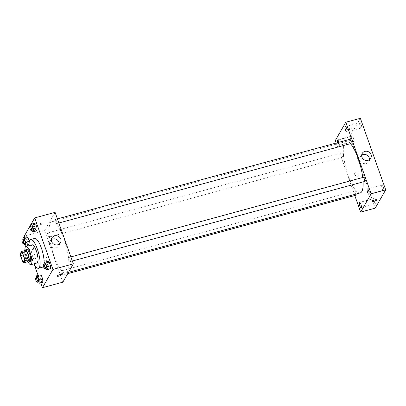 <?xml version="1.0" encoding="UTF-8"?>
<svg xmlns="http://www.w3.org/2000/svg" width="406" height="406" viewBox="0 0 406 406"><rect width="100%" height="100%" fill="white"/><g stroke="black" fill="none" stroke-linecap="round" stroke-linejoin="round"><path stroke-width="0.3" stroke-dasharray="2.03 1.52" d="M37.19 257.896A4.71 1.289 74.8 0 1 36.905 258.145A4.71 1.289 74.8 0 1 34.429 253.938A4.71 1.289 74.8 0 1 34.434 249.056A4.71 1.289 74.8 0 1 36.738 252.664A4.71 1.289 74.8 0 1 37.19 257.896M20.549 255.805L24.918 254.618L27.05 260.642L22.68 261.834M27.963 261.703A6.08 1.665 74.8 0 1 27.05 260.642M24.918 254.618A6.08 1.665 74.8 0 1 24.67 252.395L20.3 253.588M25.898 250.258L24.67 252.395M24.771 250.568A6.278 1.72 -105.2 0 0 25.766 258.013A6.278 1.72 -105.2 0 0 27.811 261.743M30.034 261.642A6.278 1.72 74.8 0 1 27.222 257.617A6.278 1.72 74.8 0 1 26.74 249.528M24.893 250.274A9.419 2.578 -105.2 0 0 26.639 258.632A9.419 2.578 -105.2 0 0 28.065 261.931M32.104 244.813A9.419 2.578 -105.2 0 0 32.83 256.947A9.419 2.578 -105.2 0 0 37.053 262.986M29.049 245.64A14.91 4.08 -105.2 0 0 31.81 258.724A14.91 4.08 -105.2 0 0 33.997 263.814M42.498 267.194A14.91 4.08 74.8 0 1 35.814 257.632A14.91 4.08 74.8 0 1 34.667 238.418M44.021 264.23A14.91 4.08 74.8 0 1 43.442 266.331M23.03 239.652L23.03 240.819L26.669 239.829L26.669 236.825L26.669 239.829L27.989 243.549L29.303 244.265L29.298 241.575L29.303 244.265L29.024 244.341M30.765 226.162L30.765 227.33L34.408 226.34L34.403 223.341L34.408 226.34L35.723 230.06L37.037 230.775L35.723 230.06L32.079 231.05M31.064 224.249L30.765 224.777M24.639 237.378L27.273 244.818M27.699 246.011L34.013 263.844M38.103 275.395L40.737 282.83M36.489 277.663L36.489 278.836L40.133 277.841L40.128 274.842L40.133 277.841L41.448 281.561L42.762 282.277L41.448 281.561L37.809 282.551M44.224 264.174L44.229 265.346L47.867 264.357L47.862 261.352L47.867 264.357L49.187 268.072L50.496 268.787L49.187 268.072L45.543 269.061M55.094 212.353L44.609 230.638L24.218 236.185M44.609 230.638L62.859 282.16M45.69 260.748A2.157 2.005 29.8 0 0 45.99 257.039A2.157 2.005 29.8 0 0 43.386 260.002A2.157 2.005 29.8 0 0 46.868 259.85A2.157 2.005 29.8 0 0 45.99 257.039A2.157 2.005 29.8 0 0 43.386 260.002A2.157 2.005 29.8 0 0 45.69 260.743M67.594 271.589A26.684 7.303 74.8 0 1 65.985 273.005A26.684 7.303 74.8 0 1 51.932 249.177A26.684 7.303 74.8 0 1 51.968 221.514A26.684 7.303 74.8 0 1 65.031 241.935A26.684 7.303 74.8 0 1 67.594 271.589M56.815 223.483A2.167 0.594 74.8 0 1 56.683 223.594A2.167 0.594 74.8 0 1 55.541 221.661A2.167 0.594 74.8 0 1 55.546 219.418A2.167 0.594 74.8 0 1 56.607 221.077A2.167 0.594 74.8 0 1 56.815 223.483M49.08 236.972A2.167 0.594 74.8 0 1 48.948 237.084A2.167 0.594 74.8 0 1 47.806 235.15A2.167 0.594 74.8 0 1 47.812 232.907A2.167 0.594 74.8 0 1 48.872 234.561A2.167 0.594 74.8 0 1 49.08 236.972M62.539 274.984A2.167 0.594 74.8 0 1 62.407 275.101A2.167 0.594 74.8 0 1 61.265 273.167A2.167 0.594 74.8 0 1 61.27 270.919A2.167 0.594 74.8 0 1 62.331 272.578A2.167 0.594 74.8 0 1 62.539 274.984M68.873 257.546A2.167 0.594 -105.2 0 0 69.081 259.952A2.167 0.594 -105.2 0 0 70.142 261.611A2.167 0.594 -105.2 0 0 70.147 259.363A2.167 0.594 -105.2 0 0 69.005 257.429A2.167 0.594 -105.2 0 0 68.873 257.546M39.113 224.422A2.157 0.548 160.5 0 0 39.077 224.594A2.157 0.548 160.5 0 0 41.295 224.391A2.157 0.548 160.5 0 0 43.148 223.153A2.157 0.548 160.5 0 0 41.224 223.259A2.157 0.548 160.5 0 0 39.113 224.422A2.157 0.548 160.5 0 0 39.077 224.594A2.157 0.548 160.5 0 0 41.295 224.391A2.157 0.548 160.5 0 0 43.148 223.153A2.157 0.548 160.5 0 0 41.224 223.264A2.157 0.548 160.5 0 0 39.113 224.422M57.327 276.121L57.327 276.121A2.157 0.548 -19.5 0 1 59.174 274.882A2.157 0.548 -19.5 0 1 61.392 274.679L61.392 274.679M59.195 244.118A4.902 4.552 -150.2 0 1 58.642 245.909A4.902 4.552 -150.2 0 1 55.972 247.944A4.902 4.552 -150.2 0 1 50.725 246.254A4.902 4.552 -150.2 0 1 50.131 241.032A4.902 4.552 -150.2 0 1 51.4 239.652M360.229 192.921A26.684 7.303 74.8 0 1 346.176 169.094A26.684 7.303 74.8 0 1 346.211 141.43A26.684 7.303 74.8 0 1 350.439 143.648M362.72 177.493A26.684 7.303 74.8 0 1 363.106 181.878M363.248 177.346A2.167 0.594 -105.2 0 0 363.121 177.463A2.167 0.594 -105.2 0 0 363.329 179.868A2.167 0.594 -105.2 0 0 364.39 181.528M343.324 156.889A2.167 0.594 74.8 0 1 343.192 157A2.167 0.594 74.8 0 1 342.05 155.067A2.167 0.594 74.8 0 1 342.055 152.823A2.167 0.594 74.8 0 1 343.116 154.478A2.167 0.594 74.8 0 1 343.324 156.889M356.651 195.017A2.167 0.594 74.8 0 1 355.514 193.083A2.167 0.594 74.8 0 1 355.514 190.835A2.167 0.594 74.8 0 1 356.295 191.749A2.167 0.594 74.8 0 1 356.864 193.835M350.926 143.516A2.167 0.594 74.8 0 1 349.784 141.577A2.167 0.594 74.8 0 1 349.789 139.334M336.193 143.034L354.783 195.525M337.523 142.673A2.751 0.751 -105.2 0 0 339.051 145.444A2.751 0.751 -105.2 0 0 339.218 145.297A2.751 0.751 -105.2 0 0 338.964 142.278M360.361 118.288L349.876 136.573L335.31 140.537M347.287 129.56A2.157 0.548 160.5 0 0 347.257 129.737A2.157 0.548 160.5 0 0 349.475 129.529A2.157 0.548 160.5 0 0 351.322 128.296A2.157 0.548 160.5 0 0 349.399 128.403A2.157 0.548 160.5 0 0 347.287 129.56A2.157 0.548 160.5 0 0 347.257 129.737A2.157 0.548 160.5 0 0 349.475 129.534A2.157 0.548 160.5 0 0 351.327 128.296A2.157 0.548 160.5 0 0 349.399 128.403A2.157 0.548 160.5 0 0 347.287 129.56M349.876 136.573L375.215 208.131M358.721 173.392A2.157 2.005 29.8 0 0 354.849 172.865A2.157 2.005 29.8 0 0 355.722 175.676A2.157 2.005 29.8 0 0 358.721 173.392A2.157 2.005 29.8 0 0 354.849 172.865A2.157 2.005 29.8 0 0 355.722 175.676A2.157 2.005 29.8 0 0 358.721 173.392M361.142 124.449A2.751 0.751 74.8 0 1 361.518 127.844A2.751 0.751 74.8 0 1 361.355 127.991A2.751 0.751 74.8 0 1 359.904 125.535A2.751 0.751 74.8 0 1 359.909 122.683A2.751 0.751 74.8 0 1 361.142 124.449M383.188 186.704A2.751 0.751 74.8 0 1 383.568 190.104A2.751 0.751 74.8 0 1 383.401 190.247A2.751 0.751 74.8 0 1 381.95 187.795A2.751 0.751 74.8 0 1 381.955 184.943A2.751 0.751 74.8 0 1 383.188 186.704M375.454 200.194A2.751 0.751 74.8 0 1 375.829 203.594A2.751 0.751 74.8 0 1 375.667 203.736A2.751 0.751 74.8 0 1 374.215 201.28A2.751 0.751 74.8 0 1 374.22 198.432A2.751 0.751 74.8 0 1 375.454 200.194M353.408 137.933A2.751 0.751 74.8 0 1 353.783 141.334A2.751 0.751 74.8 0 1 353.621 141.481A2.751 0.751 74.8 0 1 352.169 139.025A2.751 0.751 74.8 0 1 352.175 136.172A2.751 0.751 74.8 0 1 353.408 137.933M369.46 159.675A4.902 4.552 -150.2 0 1 368.912 161.466A4.902 4.552 -150.2 0 1 362.391 162.973A4.902 4.552 -150.2 0 1 360.401 156.584A4.902 4.552 -150.2 0 1 361.67 155.204M372.596 201.295L372.596 201.295A2.157 0.548 -19.5 0 1 374.449 200.062A2.157 0.548 -19.5 0 1 376.666 199.853A2.157 0.548 -19.5 0 1 376.666 199.859L376.666 199.859M44.229 265.346L45.299 268.371M46.106 268.153A2.167 0.594 74.8 0 1 44.97 266.219A2.167 0.594 74.8 0 1 44.97 263.971M47.867 264.357L49.187 268.072M30.765 227.33L31.835 230.359M32.647 230.136A2.167 0.594 74.8 0 1 31.506 228.202A2.167 0.594 74.8 0 1 31.511 225.959M34.408 226.34L35.723 230.06M36.489 278.836L37.565 281.86M38.372 281.642A2.167 0.594 74.8 0 1 37.235 279.709A2.167 0.594 74.8 0 1 37.235 277.46M40.133 277.841L41.448 281.561M23.03 240.819L24.101 243.849M24.913 243.625A2.167 0.594 74.8 0 1 23.771 241.692A2.167 0.594 74.8 0 1 23.776 239.449M26.669 239.829L27.989 243.549L24.345 244.539M27.989 243.549L29.303 244.265M23.797 261.713L36.905 258.145M21.325 252.623L34.434 249.056M58.642 245.909L60.464 242.737M50.131 241.032L51.953 237.855M346.211 141.43L51.968 221.514M68.502 272.319L65.985 273.005M70.142 261.611L72.329 261.017M69.005 257.429L70.877 256.922M342.055 152.823L47.812 232.907M343.192 157L48.948 237.084M355.514 190.835L61.27 270.919M67.741 273.649L62.407 275.101M57.419 218.905L55.546 219.418M58.865 223.001L56.683 223.594M352.175 136.172L337.609 140.136M353.621 141.481L339.051 145.444M374.22 198.432L359.655 202.396M375.667 203.736L361.101 207.699M381.955 184.943L367.389 188.907M383.401 190.247L368.836 194.215M359.909 122.683L345.344 126.647M361.355 127.991L346.785 131.955M368.912 161.466L370.729 158.294M360.401 156.584L362.218 153.412"/><path stroke-width="0.61" d="M24.081 261.464A4.71 1.289 74.8 0 1 23.797 261.713A4.71 1.289 74.8 0 1 21.315 257.505A4.71 1.289 74.8 0 1 21.325 252.623A4.71 1.289 74.8 0 1 23.629 256.232A4.71 1.289 74.8 0 1 24.081 261.464M24.573 258.531L22.442 252.507A6.08 1.665 74.8 0 0 21.528 251.451L20.3 253.588A6.08 1.665 74.8 0 0 20.549 255.805L22.68 261.834A6.08 1.665 74.8 0 0 23.594 262.89L24.822 260.753A6.08 1.665 74.8 0 0 24.573 258.531L28.943 257.343L26.811 251.319L22.442 252.507M23.594 262.89L27.963 261.703L29.191 259.561L24.822 260.753M21.528 251.451L25.898 250.258A6.08 1.665 74.8 0 1 26.811 251.319M28.943 257.343A6.08 1.665 74.8 0 1 29.191 259.561M27.811 261.743A6.278 1.72 -105.2 0 0 28.577 262.037A6.278 1.72 -105.2 0 0 28.587 255.526A6.278 1.72 -105.2 0 0 25.284 249.923A6.278 1.72 -105.2 0 0 24.771 250.568M25.284 249.923L26.74 249.528A6.278 1.72 74.8 0 1 29.811 254.329A6.278 1.72 74.8 0 1 30.414 261.307A6.278 1.72 74.8 0 1 30.034 261.642L28.577 262.037M28.065 261.931A9.419 2.578 -105.2 0 0 30.861 264.671A9.419 2.578 -105.2 0 0 30.871 254.907A9.419 2.578 -105.2 0 0 25.913 246.498A9.419 2.578 -105.2 0 0 24.893 250.274M30.861 264.671L37.053 262.986A9.419 2.578 -105.2 0 0 37.063 253.222A9.419 2.578 -105.2 0 0 32.104 244.813L25.913 246.498M33.997 263.814A14.91 4.08 -105.2 0 0 38.494 268.285A14.91 4.08 -105.2 0 0 38.514 252.826A14.91 4.08 -105.2 0 0 30.663 239.51A14.91 4.08 -105.2 0 0 29.049 245.64M30.663 239.51L34.667 238.418A14.91 4.08 74.8 0 1 41.229 247.65A14.91 4.08 74.8 0 1 44.021 264.23M43.442 266.331A14.91 4.08 74.8 0 1 43.396 266.407A14.91 4.08 74.8 0 1 42.498 267.194L38.494 268.285M24.101 243.849L24.345 244.539L25.659 245.254L25.659 242.255L29.298 241.26L27.984 237.546L26.669 236.825L23.025 237.82L23.03 239.652M31.835 230.359L32.079 231.05L33.393 231.765L37.037 230.775L37.032 227.776L35.718 224.056L34.403 223.341L30.76 224.33L30.765 226.162M40.737 282.83L42.463 287.712L52.947 269.427L34.703 217.905L31.064 224.249M30.765 224.777L24.218 236.185L24.639 237.378M27.273 244.818L27.699 246.011M34.013 263.844L38.103 275.395M37.565 281.86L37.809 282.551L39.123 283.271L42.762 282.277L42.762 279.277L41.442 275.557L40.128 274.842L36.489 275.831L36.489 277.663M45.299 268.371L45.543 269.061L46.857 269.782L50.496 268.787L50.496 265.788L49.177 262.068L47.862 261.352L44.224 262.342L44.224 264.174M34.703 217.905L55.094 212.353L73.339 263.88L62.859 282.16L42.463 287.712M73.339 263.88L52.947 269.427M57.789 244.767A4.902 4.552 -150.2 0 1 52.547 243.082A4.902 4.552 -150.2 0 1 51.953 237.855A4.902 4.552 -150.2 0 1 58.469 236.348A4.902 4.552 -150.2 0 1 60.464 242.737A4.902 4.552 -150.2 0 1 57.789 244.767M61.392 274.679A2.157 0.548 -19.5 0 1 61.362 274.852A2.157 0.548 -19.5 0 1 59.251 276.014A2.157 0.548 -19.5 0 1 57.327 276.121A2.157 0.548 -19.5 0 1 59.174 274.882A2.157 0.548 -19.5 0 1 61.392 274.679A2.157 0.548 -19.5 0 1 61.362 274.852A2.157 0.548 -19.5 0 1 59.251 276.009A2.157 0.548 -19.5 0 1 57.327 276.121M51.4 239.652A4.902 4.552 -150.2 0 1 56.652 239.52A4.902 4.552 -150.2 0 1 59.195 244.118M363.106 181.878A26.684 7.303 74.8 0 1 361.837 191.505A26.684 7.303 74.8 0 1 360.229 192.921L68.502 272.319M350.439 143.648A26.684 7.303 74.8 0 1 362.72 177.493M72.329 261.017L364.39 181.528A2.167 0.594 -105.2 0 0 364.39 179.279A2.167 0.594 -105.2 0 0 363.248 177.346L70.877 256.922M356.864 193.835A2.167 0.594 74.8 0 1 356.783 194.9A2.167 0.594 74.8 0 1 356.651 195.017L67.741 273.649M57.419 218.905L349.789 139.334A2.167 0.594 74.8 0 1 350.85 140.994A2.167 0.594 74.8 0 1 351.058 143.399A2.167 0.594 74.8 0 1 350.926 143.516L58.865 223.001M354.783 195.525L360.65 212.099L371.135 193.814L345.79 122.252L335.31 140.537L336.193 143.034M338.964 142.278A2.751 0.751 -105.2 0 0 337.609 140.136A2.751 0.751 -105.2 0 0 337.523 142.673M361.264 207.557A2.751 0.751 -105.2 0 0 361 204.502A2.751 0.751 -105.2 0 0 359.655 202.396A2.751 0.751 -105.2 0 0 359.65 205.248A2.751 0.751 -105.2 0 0 361.101 207.699A2.751 0.751 -105.2 0 0 361.264 207.557M368.998 194.068A2.751 0.751 -105.2 0 0 368.734 191.013A2.751 0.751 -105.2 0 0 367.389 188.907A2.751 0.751 -105.2 0 0 367.384 191.759A2.751 0.751 -105.2 0 0 368.836 194.215A2.751 0.751 -105.2 0 0 368.998 194.068M346.952 131.808A2.751 0.751 -105.2 0 0 346.688 128.753A2.751 0.751 -105.2 0 0 345.344 126.647A2.751 0.751 -105.2 0 0 345.339 129.499A2.751 0.751 -105.2 0 0 346.785 131.955A2.751 0.751 -105.2 0 0 346.952 131.808M360.65 212.099L375.215 208.131L385.7 189.851L360.361 118.288L345.79 122.252M385.7 189.851L371.135 193.814M376.666 199.859A2.157 0.548 -19.5 0 1 376.636 200.031A2.157 0.548 -19.5 0 1 374.52 201.188A2.157 0.548 -19.5 0 1 372.596 201.3A2.157 0.548 -19.5 0 1 374.449 200.062A2.157 0.548 -19.5 0 1 376.666 199.859A2.157 0.548 -19.5 0 1 376.636 200.031A2.157 0.548 -19.5 0 1 374.52 201.188A2.157 0.548 -19.5 0 1 372.596 201.295M371.028 154.615A4.902 4.552 -150.2 0 1 370.729 158.294A4.902 4.552 -150.2 0 1 364.212 159.802A4.902 4.552 -150.2 0 1 362.218 153.412A4.902 4.552 -150.2 0 1 366.846 151.26A4.902 4.552 -150.2 0 1 371.028 154.615M361.67 155.204A4.902 4.552 -150.2 0 1 369.206 157.787A4.902 4.552 -150.2 0 1 369.46 159.675M46.857 269.782L46.852 266.778L45.538 263.058L44.224 262.342M43.513 264.367L44.97 263.971A2.167 0.594 74.8 0 1 46.03 265.631A2.167 0.594 74.8 0 1 46.238 268.036A2.167 0.594 74.8 0 1 46.106 268.153L44.65 268.549A2.167 0.594 74.8 0 1 43.513 266.615A2.167 0.594 74.8 0 1 43.513 264.367A2.167 0.594 74.8 0 1 44.574 266.026A2.167 0.594 74.8 0 1 44.782 268.432A2.167 0.594 74.8 0 1 44.65 268.549M50.496 268.787L50.496 265.788L46.852 266.778M50.496 265.788L49.177 262.068L45.538 263.058M49.177 262.068L47.862 261.352M33.393 231.765L33.393 228.766L32.074 225.046L30.76 224.33M30.054 226.355L31.511 225.959A2.167 0.594 74.8 0 1 32.571 227.614A2.167 0.594 74.8 0 1 32.779 230.024A2.167 0.594 74.8 0 1 32.647 230.136L31.191 230.537A2.167 0.594 74.8 0 1 30.049 228.598A2.167 0.594 74.8 0 1 30.054 226.355A2.167 0.594 74.8 0 1 31.115 228.015A2.167 0.594 74.8 0 1 31.323 230.42A2.167 0.594 74.8 0 1 31.191 230.537M37.037 230.775L37.032 227.776L33.393 228.766M37.032 227.776L35.718 224.056L32.074 225.046M35.718 224.056L34.403 223.341M39.123 283.271L39.118 280.267L37.804 276.547L36.489 275.831M35.779 277.856L37.235 277.46A2.167 0.594 74.8 0 1 38.296 279.12A2.167 0.594 74.8 0 1 38.504 281.525A2.167 0.594 74.8 0 1 38.372 281.642L36.916 282.038A2.167 0.594 74.8 0 1 35.779 280.104A2.167 0.594 74.8 0 1 35.779 277.856A2.167 0.594 74.8 0 1 36.839 279.516A2.167 0.594 74.8 0 1 37.047 281.921A2.167 0.594 74.8 0 1 36.916 282.038M42.762 282.277L42.762 279.277L39.118 280.267M42.762 279.277L41.442 275.557L37.804 276.547M41.442 275.557L40.128 274.842M25.659 242.255L24.34 238.535L23.025 237.82M22.32 239.844L23.776 239.449A2.167 0.594 74.8 0 1 24.837 241.103A2.167 0.594 74.8 0 1 25.045 243.514A2.167 0.594 74.8 0 1 24.913 243.625L23.457 244.021A2.167 0.594 74.8 0 1 22.315 242.088A2.167 0.594 74.8 0 1 22.32 239.844A2.167 0.594 74.8 0 1 23.381 241.499A2.167 0.594 74.8 0 1 23.589 243.91A2.167 0.594 74.8 0 1 23.457 244.021M29.024 244.341L25.659 245.254M29.298 241.26L27.984 237.546L24.34 238.535M27.984 237.546L26.669 236.825"/></g></svg>
